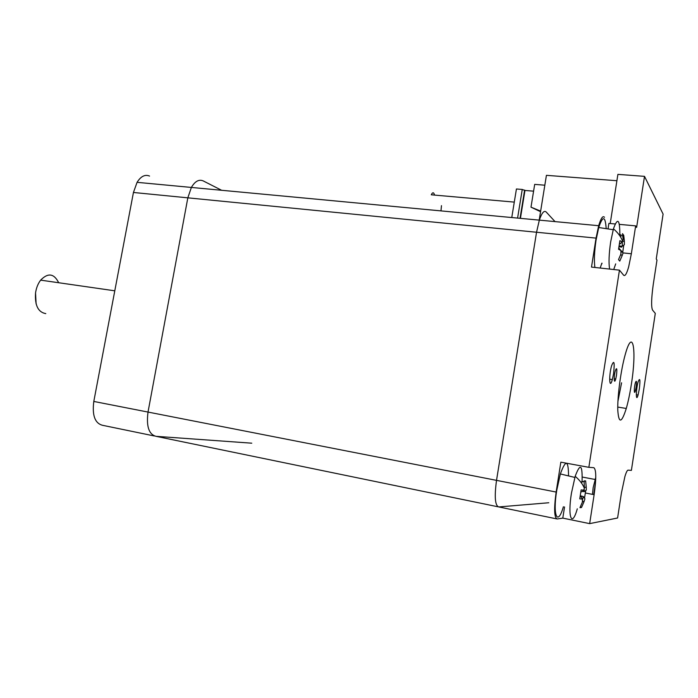 <?xml version="1.0" encoding="UTF-8"?>
<svg xmlns="http://www.w3.org/2000/svg" width="698" height="698" viewBox="0 0 698 698"><rect width="100%" height="100%" fill="white"/><g stroke="black" fill="none" stroke-linecap="round" stroke-linejoin="round"><path stroke-width="1.05" d="M621.586 382.792L617.922 401.411M631.358 384.266C629.919 393.559 628.226 401.62 626.28 408.452C621.578 423.311 618.742 423.895 617.782 410.188C617.355 396.255 620.897 369.818 625.251 354.497C632.92 326.428 636.908 350.038 631.358 384.266M636.157 387.137L635.398 390.767C633.941 395.984 633.959 387.512 635.424 382.635C636.567 379.834 636.812 381.335 636.157 387.137M616.482 375.384L615.732 378.988C614.031 385.331 613.612 376.693 615.348 370.682C616.831 366.974 617.207 368.535 616.482 375.384M639.316 389.022L638.068 395.007C635.738 403.348 635.834 389.484 638.19 381.675C640.005 377.243 640.389 379.695 639.316 389.022M613.577 373.639L612.338 379.581C609.476 390.33 608.621 376.161 611.561 365.857C614.118 359.453 614.781 362.044 613.577 373.639M585.491 493.015L594.129 494.69L589.653 523.631L617.599 517.995L621.421 492.997L624.911 476.525C626.185 472.293 627.249 470.173 628.104 470.147L631.393 470.382L655.291 313.385L652.517 310.043C651.112 306.771 651.365 298.203 653.276 284.322L656.975 260.11L656.251 258.941L663.1 214.085L644.507 176.35L617.896 174.369L610.218 223.517M644.507 176.35L636.62 227.408L635.66 225.873L631.35 253.767L622.834 252.885M589.653 523.631L562.797 518.117L557.205 518.98C554.212 517.846 553.854 508.868 556.149 492.046L560.843 462.163L588.85 467.328L619.449 270.152L623.637 275.213C625.059 276.521 626.743 273.721 628.68 266.784L631.35 253.767M601.816 263.888L602.016 263.19M615.174 223.971L608.892 223.395L608.028 228.927M619.449 270.152L591.494 267.09L596.048 238.114L598.675 225.707C600.917 218.204 602.854 215.403 604.503 217.296M619.37 224.363L635.66 225.873M594.129 494.69C596.38 478.54 596.284 469.536 593.841 467.686L588.85 467.328M562.797 518.117L564.551 506.931M556.524 518.841L498.756 506.94C495.048 505.675 494.306 496.81 496.522 480.355L536.544 232.242L539.336 220.132C541.822 212.82 544.108 210.115 546.194 212.009C544.108 210.115 541.822 212.82 539.336 220.132L536.544 232.242L496.522 480.355C494.306 496.81 495.048 505.675 498.756 506.94L548.794 502.752M149.555 176.062C145.018 174.203 140.856 176.297 137.07 182.335L133.44 192.474L93.802 401.446C92.031 415.354 94.937 423.302 102.51 425.291L154.398 435.988M221.624 190.284L203.24 180.922C198.982 179.063 195.021 181.227 191.374 187.439L187.832 197.839L148.02 412.064C146.187 426.321 148.849 434.409 156.003 436.32L251.769 443.186M203.24 180.922C198.982 179.063 195.021 181.227 191.374 187.439L187.832 197.839L148.02 412.064C146.187 426.321 148.849 434.409 156.003 436.32L497.91 506.765M555.041 221.606L546.194 212.009M544.824 185.197L534.685 184.385L530.995 207.166L540.278 211.555M540.365 210.979L530.995 207.166M616.901 180.73L546.421 175.329L539.31 219.416M593.736 494.62L595.56 481.969M592.489 494.376L593.152 487.658L595.752 477.519M584.182 481.323L585.639 480.896L584.113 480.896L584.383 488.321L583.729 490.179L581.835 491.802L580.989 491.741M583.729 490.179L581.146 489.926L579.759 498.852L582.35 499.061L581.085 496.767L580.239 496.688M581.085 496.767L580.265 496.583M582.35 499.061L582.411 502.063L579.959 507.69L581.513 507.498L580.422 506.774M581.513 507.498L583.947 501.906L582.437 501.033M583.947 501.906L584.933 498.834L583.415 496.592L582.411 499.925M580.413 495.781L583.415 496.592L580.378 495.973M584.645 487.431L586.241 487.064L586.294 490.057L584.156 491.68L582.385 491.34M584.217 488.844L584.174 491.662M586.241 487.064L585.639 480.896M583.545 481.507L581.015 482.397M584.505 498.198L585.744 490.476M577.29 508.825C571.959 528.011 567.483 517.523 571.435 493.216L575.187 476.298C580.3 462.678 582.594 464.493 582.053 481.742M580.841 482.161L582.699 481.515M563.382 506.757C557.65 526.72 552.563 515.761 556.725 490.406L560.363 473.951C565.712 459.214 568.442 459.869 568.538 475.914M622.808 235.531L623.742 235.366L622.511 233.664L623.148 239.536L622.599 241.15L620.391 243.776L619.597 243.715M619.641 243.349L620.365 243.794M622.267 241.909L619.894 240.644L618.559 249.273L620.941 250.512L618.829 248.104M620.941 250.512L620.923 254.011L618.507 259.595L619.772 261.113L622.162 255.573L620.723 254.561M622.162 255.573L623.035 253.182L621.534 251.001L620.976 252.824M620.967 250.931L621.534 251.001M622.25 246.254L624.344 244.684L622.25 246.254L619.257 245.958M624.344 244.684L624.378 241.203L622.485 241.429M622.328 241.778L622.267 246.237M624.378 241.203L623.742 235.366M621.726 235.723L620.19 236.369M622.695 252.676L623.654 245.617M609.581 269.07C608.595 262.78 608.953 253.723 610.663 241.892L613.437 228.839C617.695 217.043 619.841 219.189 619.859 235.27M615.697 263.879L613.725 269.524M619.545 235.401L621.037 234.781M619.126 246.682L621.648 247.162M594.888 267.456C593.981 260.703 594.364 251.629 596.031 240.217L598.727 227.522C602.819 215.412 605.314 215.795 606.187 228.656M601.842 263.181L600.167 268.041M520.42 218.352L524.957 190.449L522.244 189.463L516.433 188.984L511.765 217.54M533.586 191.165L524.957 190.449M440.97 210.892L441.476 205.64M514.286 202.106L431.259 194.803C432.655 192.037 433.746 192.133 434.549 195.091M45.789 313.62C38.146 312.259 34.725 305.366 35.546 292.942L36.113 303.909M35.546 292.942C36.296 287.899 37.989 283.632 40.641 280.142C48.022 272.56 54.034 273.424 58.676 282.734M556.149 492.046L93.802 401.446M596.048 238.114L133.44 192.474M524.626 190.092L520.036 218.317M522.244 189.463L517.584 218.09M626.28 408.452L617.756 407.082M634.273 390.592L635.398 390.767M614.188 378.752L615.732 378.988M636.306 394.736L638.068 395.007M609.659 379.171L612.338 379.581M598.675 225.707L137.07 182.335M595.001 479.447L582.272 477.057M595.691 479.543L595.141 479.02M582.437 500.728L583.074 501.408M584.383 488.321C582.743 484.142 579.672 480.137 575.187 476.298M574.847 477.432L560.363 473.951M622.599 241.15C620.95 236.735 617.896 232.626 613.437 228.839M613.193 229.712L598.727 227.522M114.786 290.813L40.641 280.142"/></g></svg>
